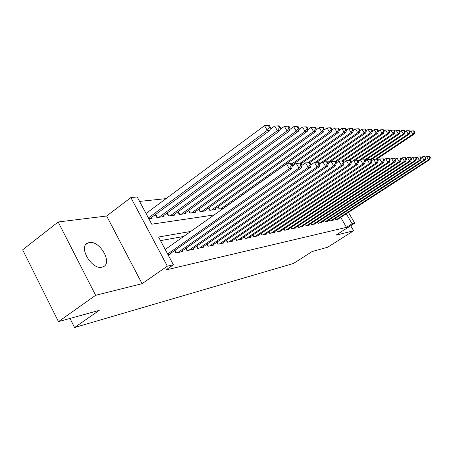 <?xml version="1.0" encoding="UTF-8"?>
<svg xmlns="http://www.w3.org/2000/svg" width="453" height="453" viewBox="0 0 453 453"><rect width="100%" height="100%" fill="white"/><g stroke="black" fill="none" stroke-linecap="round" stroke-linejoin="round"><path stroke-width="0.68" d="M89.309 242.576L87.865 243.001C77.927 246.506 91.648 270.062 101.993 267.162L103.193 266.777C112.927 263.085 99.762 240.237 89.309 242.576M348.442 212.378L354.733 223.159L335.911 235.198L353.623 230.764L327.7 247.23L312.14 251.534L293.436 263.476L74.552 327.53L99.247 310.356L58.465 321.63L22.65 249.818L58.171 221.976L95.628 295.305L142.072 283.686L167.355 266.16L130.877 197.576L137.208 196.964L151.727 224.184L214.076 214.971M142.072 283.686L106.642 216.007L58.171 221.976M106.642 216.007L130.877 197.576M166.047 198.629L139.575 201.398M353.623 230.764L350.696 225.741M58.465 321.63L95.628 295.305M334.954 218.652L335.56 219.694L338.884 218.997L338.708 218.691M329.257 219.796L329.88 220.877L333.306 220.164L333.125 219.841M323.385 220.979L324.025 222.095L327.559 221.358L327.366 221.03M317.327 222.196L317.989 223.352L321.63 222.593L321.437 222.253M311.069 223.454L311.755 224.654L315.52 223.867L315.316 223.516M304.614 224.75L305.322 225.99L309.206 225.181L308.997 224.818M297.949 226.087L298.68 227.378L302.695 226.54L302.474 226.16M291.058 227.468L291.817 228.81L295.962 227.944L295.735 227.548M283.929 228.895L284.716 230.288L289.003 229.394L288.771 228.986M276.557 230.373L277.372 231.817L281.806 230.894L281.568 230.469M268.918 231.896L269.767 233.403L274.359 232.446L274.11 232.004M261.013 233.476L261.891 235.045L266.647 234.054L266.392 233.589M252.814 235.107L253.725 236.749L258.657 235.719L258.391 235.237M244.309 236.8L245.254 238.51L250.373 237.446L250.096 236.942M235.481 238.555L236.466 240.345L241.783 239.235L241.489 238.714M226.313 240.379L227.338 242.247L232.859 241.098L232.559 240.549M216.783 242.27L217.853 244.224L223.589 243.029L223.272 242.457M206.868 244.229L207.984 246.279L213.952 245.033L213.623 244.433M196.545 246.273L197.706 248.42L203.924 247.128L203.578 246.494M185.787 248.391L187.004 250.651L193.476 249.303L193.125 248.64M174.569 250.605L175.843 252.978L182.593 251.568L182.225 250.877M148.799 218.686L152.163 218.227L151.681 217.327M155.317 214.654L156.885 217.582L163.816 216.63L163.357 215.775M166.846 213.227L168.346 216.007L174.994 215.096L174.558 214.28M177.904 211.851L179.337 214.501L185.724 213.623L185.305 212.848M188.522 210.526L189.898 213.052L196.03 212.208L195.628 211.472M198.725 209.252L200.039 211.659L205.939 210.849L205.554 210.147M208.533 208.018L209.796 210.322L215.475 209.546L215.101 208.867M217.972 206.834L219.184 209.037L223.289 208.471M190.736 231.455L158.573 237.015L173.38 264.779L165.906 269.943L346.494 227.355L340.707 217.395M183.652 236.455L160.498 240.622M167.967 254.62L171.24 253.935L170.855 253.204M69.994 318.442L74.552 327.53M354.733 223.159L352.106 223.765L346.285 213.776M346.494 227.355L352.106 223.765M173.38 264.779L167.355 266.16M167.638 254.008L289.274 168.68L291.743 168.522L169.207 254.359M165.215 249.467L286.5 163.85L291.302 163.629L290.316 163.68L291.426 165.611L292.411 165.555L291.302 163.629M291.426 165.611L289.274 168.68L286.5 163.85L290.316 163.68M291.743 168.522L292.411 165.555M150.068 218.516L269.829 130.447L267.259 130.379L264.535 125.64L146.013 213.476M269.405 127.367L270.43 127.395L269.342 125.509L268.312 125.47L269.405 127.367L267.259 130.379L148.397 217.938M270.43 127.395L269.829 130.447M264.535 125.64L268.312 125.47M177.831 252.564L298.969 168.057L301.324 167.91L180.645 251.976M292.281 166.126L296.245 163.34L300.917 163.125L299.977 163.176L301.064 165.062L302.004 165.005L300.917 163.125M301.064 165.062L298.969 168.057L296.245 163.34L299.977 163.176M301.324 167.91L302.004 165.005M188.907 250.254L308.227 167.468L310.475 167.321L191.608 249.694M301.913 165.402L305.554 162.859L310.101 162.65L309.201 162.695L310.271 164.535L311.166 164.484L310.101 162.65M310.271 164.535L308.227 167.468L305.554 162.859L309.201 162.695M310.475 167.321L311.166 164.484M199.535 248.04L317.072 166.902L319.223 166.766L202.123 247.502M311.109 164.716L314.45 162.395L318.878 162.191L318.017 162.236L319.065 164.037L319.926 163.986L318.878 162.191M319.065 164.037L317.072 166.902L314.45 162.395L318.017 162.236M319.223 166.766L319.926 163.986M209.739 245.911L325.537 166.359L327.598 166.228L212.225 245.396M319.903 164.065L322.966 161.953L327.276 161.749L326.454 161.795L327.485 163.556L328.306 163.51L327.276 161.749M327.485 163.556L325.537 166.359L322.966 161.953L326.454 161.795M327.598 166.228L328.306 163.51M161.812 216.902L279.818 130.702L277.366 130.64L274.694 126.013L270.028 129.445M279.456 127.695L280.435 127.729L279.365 125.883L278.385 125.843L279.456 127.695L277.366 130.64L158.924 217.298M280.435 127.729L279.818 130.702M274.694 126.013L278.385 125.843M173.074 215.362L289.365 130.951L287.021 130.889L284.393 126.364L280.062 129.535M289.059 128.012L289.994 128.04L288.946 126.24L288.006 126.2L289.059 128.012L287.021 130.889L170.3 215.741M289.994 128.04L289.365 130.951M284.393 126.364L288.006 126.2M183.878 213.878L298.499 131.189L296.251 131.132L293.674 126.704L289.654 129.626M298.244 128.312L299.139 128.341L298.108 126.58L297.208 126.546L298.244 128.312L296.251 131.132L181.217 214.241M299.139 128.341L298.499 131.189M293.674 126.704L297.208 126.546M194.258 212.451L307.242 131.415L305.09 131.359L302.559 127.027L298.827 129.722M307.032 128.601L307.887 128.629L306.879 126.902L306.018 126.874L307.032 128.601L305.09 131.359L191.698 212.802M307.887 128.629L307.242 131.415M302.559 127.027L306.018 126.874M219.541 243.873L333.646 165.843L335.622 165.719L221.93 243.374M328.283 163.476L331.115 161.528L335.322 161.33L334.535 161.376L335.543 163.097L336.33 163.052L335.322 161.33L376.324 133.21L374.178 129.637L372.547 130.758M335.543 163.097L333.646 165.843L331.115 161.528L334.535 161.376M335.622 165.719L336.33 163.052M204.235 211.087L315.622 131.636L313.555 131.58L311.069 127.338L307.61 129.824M315.452 128.879L316.273 128.907L315.282 127.214L314.456 127.185L315.452 128.879L313.555 131.58L201.778 211.421M316.273 128.907L315.622 131.636M311.069 127.338L314.456 127.185M228.963 241.908L341.42 165.345L343.312 165.226L231.262 241.426M336.268 162.944L338.935 161.121L340.837 161.019L343.034 160.928L342.275 160.968L343.272 162.661L344.031 162.616L343.034 160.928M343.272 162.661L341.42 165.345L338.935 161.121L342.275 160.968M343.312 165.226L344.031 162.616M213.833 209.767L323.657 131.84L321.675 131.789L319.235 127.638L316.03 129.92M323.527 129.145L324.32 129.173L323.34 127.514L322.547 127.486L323.527 129.145L321.675 131.789L211.466 210.096M324.32 129.173L323.657 131.84M319.235 127.638L322.547 127.486M238.029 240.016L348.878 164.869L350.69 164.75L240.243 239.558M343.923 162.44L346.432 160.73L350.435 160.543L349.71 160.583L350.69 162.236L351.415 162.197L350.435 160.543M350.69 162.236L348.878 164.869L346.432 160.73L349.71 160.583M350.69 164.75L351.415 162.197M223.069 208.505L331.37 132.044L329.473 131.993L327.066 127.922L324.105 130.028M331.279 129.399L332.038 129.428L331.075 127.803L330.316 127.774L331.279 129.399L329.473 131.993L220.792 208.816M332.038 129.428L331.37 132.044M327.066 127.922L330.316 127.774M246.76 238.199L356.035 164.411L357.779 164.297L248.895 237.751M351.273 161.959L353.634 160.356L357.547 160.175L356.845 160.209L357.808 161.834L358.504 161.795L357.547 160.175M357.808 161.834L356.035 164.411L353.634 160.356L356.845 160.209M357.779 164.297L358.504 161.795M292.111 165.028L338.782 132.236L336.958 132.185L334.591 128.193L331.856 130.13M338.725 129.649L339.456 129.671L338.51 128.08L337.779 128.052L338.725 129.649L336.958 132.185L291.579 164.105M339.456 129.671L338.782 132.236M334.591 128.193L337.779 128.052M255.175 236.443L362.915 163.969L364.597 163.867L257.23 236.019M358.329 161.5L360.554 159.994L364.376 159.818L363.708 159.852L364.654 161.444L365.322 161.404L364.376 159.818M364.654 161.444L362.915 163.969L360.554 159.994L363.708 159.852M364.597 163.867L365.322 161.404M301.228 163.669L345.911 132.418L344.15 132.372L341.828 128.459L339.308 130.232M345.882 129.881L346.585 129.903L345.656 128.346L344.954 128.318L345.882 129.881L344.15 132.372L300.192 163.154M346.585 129.903L345.911 132.418M341.828 128.459L344.954 128.318M263.289 234.756L369.535 163.55L371.149 163.448L265.271 234.343M365.118 161.058L367.213 159.649L370.95 159.473L370.305 159.507L371.234 161.07L371.879 161.03L370.95 159.473M371.234 161.07L369.535 163.55L367.213 159.649L370.305 159.507L408.164 134.037L406.194 130.804L405.044 131.58M371.149 163.448L371.879 161.03M309.58 162.667L352.768 132.599L351.075 132.553L348.787 128.714L346.466 130.339M352.768 130.107L353.442 130.13L352.53 128.601L351.856 128.573L352.768 130.107L351.075 132.553L307.768 162.746M353.442 130.13L352.768 132.599M348.787 128.714L351.856 128.573M271.115 233.119L375.905 163.142L377.462 163.04L273.029 232.723M371.641 160.639L373.617 159.314L377.275 159.145L376.653 159.179L377.564 160.707L378.187 160.673L377.275 159.145M377.564 160.707L375.905 163.142L373.617 159.314L376.653 159.179M377.462 163.04L378.187 160.673M316.817 162.276L359.371 132.769L357.74 132.729L355.492 128.958L353.357 130.441M359.399 130.328L360.05 130.351L359.15 128.845L358.499 128.822L359.399 130.328L357.74 132.729L315.039 162.367M360.05 130.351L359.371 132.769M355.492 128.958L358.499 128.822M278.674 231.545L382.038 162.752L383.538 162.655L280.52 231.16M377.927 160.237L379.79 158.992L383.368 158.827L382.768 158.861L383.668 160.362L384.269 160.328L383.368 158.827M383.668 160.362L382.038 162.752L379.79 158.992L382.768 158.861M383.538 162.655L384.269 160.328M323.77 161.908L365.73 132.933L364.161 132.893L361.947 129.196L359.993 130.549M365.786 130.538L366.415 130.56L365.526 129.082L364.903 129.06L365.786 130.538L364.161 132.893L319.71 163.618M366.415 130.56L365.73 132.933M361.947 129.196L364.903 129.06M328.119 163.188L371.868 133.091L370.356 133.052L368.17 129.422L366.386 130.657M371.947 130.741L372.553 130.764L371.681 129.309L371.075 129.286L371.947 130.741L370.356 133.052L327.678 162.44M372.553 130.764L371.868 133.091M368.17 129.422L371.075 129.286M335.747 162.055L377.785 133.25L376.324 133.21L377.887 130.94L378.47 130.957L377.609 129.53L377.026 129.513L377.887 130.94M378.47 130.957L377.785 133.25M374.178 129.637L377.026 129.513M285.973 230.028L387.955 162.372L389.399 162.282L287.763 229.654M383.98 159.852L385.741 158.686L389.24 158.522L388.663 158.55L389.546 160.028L390.124 159.994L389.24 158.522M389.546 160.028L387.955 162.372L385.741 158.686L388.663 158.55M389.399 162.282L390.124 159.994M293.034 228.555L393.657 162.004L395.05 161.919L294.761 228.193M389.818 159.484L391.477 158.386L394.908 158.227L394.348 158.256L395.22 159.705L395.775 159.671L394.908 158.227M395.22 159.705L393.657 162.004L391.477 158.386L394.348 158.256M395.05 161.919L395.775 159.671M299.858 227.134L399.161 161.653L400.509 161.568L301.534 226.783M395.452 159.133L397.015 158.097L400.373 157.938L399.835 157.967L400.695 159.394L401.233 159.36L400.373 157.938M400.695 159.394L399.161 161.653L397.015 158.097L399.835 157.967M400.509 161.568L401.233 159.36M343.074 161.002L383.504 133.397L382.094 133.358L379.976 129.852L378.442 130.906M383.623 131.127L384.189 131.144L383.34 129.745L382.779 129.722L383.623 131.127L382.094 133.358L341.664 160.985M384.189 131.144L383.504 133.397M379.976 129.852L382.779 129.722M306.466 225.753L404.478 161.313L405.775 161.234L308.085 225.418M400.888 158.793L402.36 157.82L405.656 157.667L405.135 157.695L405.984 159.094L406.5 159.06L405.656 157.667M405.984 159.094L404.478 161.313L402.36 157.82L405.135 157.695M405.775 161.234L406.5 159.06M349.263 160.594L389.025 133.539L387.66 133.505L385.577 130.056L384.127 131.047M389.167 131.308L389.71 131.325L388.878 129.949L388.329 129.932L389.167 131.308L387.66 133.505L347.785 160.662M389.71 131.325L389.025 133.539M385.577 130.056L388.329 129.932M312.859 224.422L409.614 160.985L410.871 160.906L314.427 224.093M406.137 158.465L407.53 157.548L410.758 157.401L410.254 157.429L411.092 158.799L411.59 158.771L410.758 157.401M411.092 158.799L409.614 160.985L407.53 157.548L410.254 157.429M410.871 160.906L411.59 158.771M355.141 160.277L394.365 133.68L393.045 133.646L390.99 130.254L389.62 131.183M394.518 131.483L395.044 131.5L394.223 130.147L393.697 130.13L394.518 131.483L393.045 133.646L353.697 160.351M395.044 131.5L394.365 133.68M390.99 130.254L393.697 130.13M319.059 223.131L414.58 160.668L415.792 160.594L320.577 222.814M411.216 158.148L412.524 157.287L415.695 157.14L415.208 157.168L416.03 158.522L416.511 158.493L415.695 157.14M416.03 158.522L414.58 160.668L412.524 157.287L415.208 157.168M415.792 160.594L416.511 158.493M360.809 159.983L399.523 133.811L398.249 133.777L396.222 130.441L394.937 131.319M399.699 131.653L400.209 131.67L399.399 130.339L398.889 130.322L399.699 131.653L398.249 133.777L358.029 160.991M400.209 131.67L399.523 133.811M396.222 130.441L398.889 130.322M325.061 221.879L419.382 160.362L420.56 160.288L326.534 221.574M416.12 157.848L417.36 157.038L420.469 156.897L419.999 156.919L420.809 158.25L421.279 158.222L420.469 156.897M420.809 158.25L419.382 160.362L417.36 157.038L419.999 156.919M420.56 160.288L421.279 158.222M364.875 160.656L404.523 133.941L403.289 133.907L401.29 130.628L400.073 131.449M404.71 131.823L405.203 131.834L404.404 130.526L403.912 130.509L404.71 131.823L403.289 133.907L364.518 160.056M405.203 131.834L404.523 133.941M401.29 130.628L403.912 130.509M330.888 220.668L424.031 160.068L425.169 159.994L332.315 220.368M420.871 157.553L422.037 156.795L425.09 156.653L424.631 156.676L425.429 157.984L425.888 157.961L425.09 156.653M425.429 157.984L424.031 160.068L422.037 156.795L424.631 156.676M425.169 159.994L425.888 157.961M371.12 159.762L409.359 134.065L408.164 134.037L409.563 131.982L410.039 131.999L409.252 130.707L408.77 130.691L409.563 131.982M410.039 131.999L409.359 134.065M406.194 130.804L408.77 130.691M336.534 219.49L428.532 159.779L429.637 159.705L337.921 219.201M425.469 157.276L426.567 156.557L429.563 156.421L429.121 156.444L429.908 157.729L430.35 157.706L429.563 156.421M429.908 157.729L428.532 159.779L426.567 156.557L429.121 156.444M429.637 159.705L430.35 157.706M376.76 159.167L414.042 134.19L412.887 134.156L410.945 130.979L409.863 131.71M414.263 132.134L414.721 132.151L413.946 130.883L413.481 130.866L414.263 132.134L412.887 134.156L375.503 159.218M414.721 132.151L414.042 134.19M410.945 130.979L413.481 130.866M176.404 252.859L175.022 250.283M187.502 250.549L186.189 248.114M198.148 248.329L196.902 246.024M208.369 246.2L207.18 244.014M155.758 214.331L157.457 217.502M167.242 212.938L168.856 215.939M178.256 211.596L179.79 214.439M188.827 210.305L190.294 212.995M218.187 244.15L217.055 242.083M198.992 209.06L200.39 211.613M227.633 242.185L226.551 240.215M208.765 207.853L210.096 210.283M236.715 240.294L235.685 238.42M218.165 206.693L219.439 208.997M245.464 238.471L244.478 236.687M253.895 236.709L252.95 235.016M262.027 235.016L261.121 233.403M269.869 233.38L269.003 231.84M277.446 231.806L276.613 230.334M284.761 230.277L283.963 228.873M291.834 228.805L291.069 227.463M87.865 243.001L85.996 244.399"/></g></svg>
